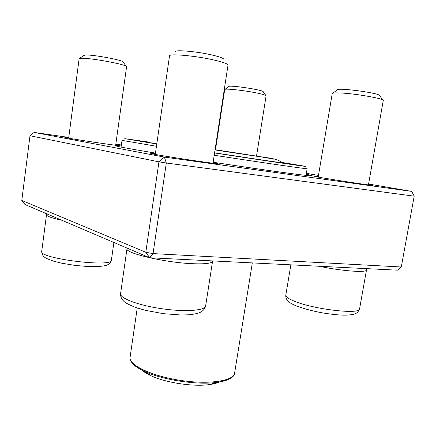 <?xml version="1.0" encoding="UTF-8"?>
<svg xmlns="http://www.w3.org/2000/svg" width="436" height="436" viewBox="0 0 436 436"><rect width="100%" height="100%" fill="white"/><g stroke="black" fill="none" stroke-linecap="round" stroke-linejoin="round"><path stroke-width="0.65" d="M68.746 137.411L34.161 132.43L164.394 157.096L166.312 163.015L153.052 253.605L401.294 266.985L414.2 196.173L166.312 163.015L158.949 161.843L29.991 135.743L21.8 200.44L145.809 252.281L158.949 161.843L164.394 157.096L411.682 191.399L368.6 184.014M401.294 266.985L397.354 270.178L149.695 257.758L24.994 204.528L21.8 200.44M306.219 174.28C311.44 175.316 313.255 175.839 311.647 175.861C308.148 176.073 264.766 170.165 213.15 162.246M155.461 153.107C131.895 149.194 118.603 146.779 115.578 145.858C114.052 145.357 115.938 145.395 121.235 145.973M318.471 175.419L306.372 173.348M121.371 144.981L115.823 144.18M368.529 184.417L372.551 185.349C370.562 185.605 315.615 177.027 314.247 176.258L318.275 176.585M115.731 144.834L119.437 145.657C118.156 145.951 66.354 138.163 64.839 137.438L68.703 137.754M213.106 162.535L217.569 163.647C215.003 164.001 153.232 154.606 150.747 153.472L155.369 153.745M29.991 135.743L34.161 132.43M153.052 253.605L145.809 252.281L149.695 257.758L153.052 253.605M411.682 191.399L414.2 196.173M368.442 184.908L383.244 100.569C384.83 98.683 353.7 93.26 339.181 92.933C334.728 92.797 332.412 93.026 332.227 93.62L318.193 177.071M332.728 93.249L337.148 89.99C336.407 87.178 381.113 93.195 379.685 95.746L382.884 100.078M213.002 163.211L228.006 65.122C227.914 63.928 223.63 62.321 215.161 60.282C196.99 55.906 168.77 53.29 169.517 55.906L155.27 154.42M175.136 51.726C174.694 49.448 198.064 51.557 213.122 55.252C220.169 56.969 223.761 58.359 223.891 59.421M115.671 145.264L126.576 66.757C128.402 64.866 90.187 57.683 81.172 58.293L79.129 58.8L68.643 138.19M79.537 58.495L83.658 55.476L85.396 55.029C92.961 54.446 124.571 60.441 123.203 62.146L126.271 66.343M256.515 156.088L266.096 95.811C266.025 95.25 263.306 94.389 257.949 93.233C245.255 90.475 224.088 88.176 224.704 89.571L215.488 149.766M224.987 89.358L228.682 86.606C228.093 84.622 264.341 90.078 263.191 91.8L265.889 95.528M214.572 152.954C269.753 161.407 311.685 167.528 305.042 166.258L280.588 162.225M149.292 142.131L124.756 138.67L156.78 143.994M306.034 175.392L307.146 168.716C308.939 169.364 266.816 163.315 214.218 155.26M156.453 146.251L122.015 140.387L121.077 147.09M142.158 370.246C144.136 372.082 147.019 373.886 150.818 375.658C165.402 382.666 193.29 386.934 209.302 384.607C213.455 384.056 216.746 383.195 219.183 382.034M290.856 264.837L285.803 295.188C285.607 296.812 288.474 298.824 294.409 301.222C314.018 309.478 360.648 314.797 359.591 308.819L366.485 269.933C366.927 272.925 341.949 271.099 319.272 266.265M192.756 263.709C165.277 262.679 124.391 253.054 126.996 248.629L120.576 293.679C119.557 298.224 138.49 305.396 161.87 308.732C185.24 312.127 205.274 310.59 205.623 305.974L212.566 261.208C211.94 263.355 205.34 264.189 192.756 263.709M61.77 220.224C55.873 218.959 51.606 217.76 48.963 216.632C47.257 215.891 46.439 215.248 46.505 214.708L41.72 251.414C38.651 258.559 113.044 267.742 111.403 260.15L113.889 242.476M280.702 162.443L280.92 162.481C294.905 164.83 262.107 160.094 214.594 152.813M156.807 143.798C145.673 141.994 143.112 141.498 149.117 142.31M224.524 261.513L235.86 262.08M232.971 376.099C230.769 379.107 225.379 381.206 216.796 382.388C197.148 385.233 162.23 379.892 144.332 371.303L137.825 367.788C133.601 365.068 131.083 362.321 130.266 359.547L130.26 359.182C132.113 367.079 156.126 377.254 183.66 380.851C211.193 384.53 233.81 380.584 234.606 373.123L252.33 262.908M150.818 375.658L144.332 371.303C139.88 369.232 136.473 367.139 134.108 365.019M366.485 269.933L366.551 268.636M359.591 308.819C357.602 313.577 355.438 314.645 346.179 315.135C340.478 315.277 332.554 314.52 322.4 312.868C312.427 311.037 303.62 308.666 295.979 305.767C291.401 303.805 285.248 301.02 285.803 295.188M212.566 261.208L212.605 260.913M127.094 248.111L126.996 248.629M120.576 293.679C120.391 296.774 121.709 299.51 124.522 301.892C125.791 303.058 129.443 304.9 135.476 307.407L145.422 310.339L163.402 313.68L181.158 315.015L189.24 314.776C194.298 314.154 197.721 313.457 199.519 312.688C202.838 311.239 204.871 308.999 205.623 305.974M46.712 213.798L46.505 214.708M41.72 251.414C41.785 254.095 42.908 256.145 45.077 257.562C45.851 258.226 48.663 259.425 53.519 261.153L61.536 263.17L75.145 265.431L88.895 266.603L97.468 266.63C102.776 266.118 105.834 265.644 106.64 265.208C109.033 264.396 110.619 262.712 111.403 260.15M130.102 357.133L137.236 308.007M209.302 384.607L216.796 382.388C228.415 380.47 234.35 377.38 234.606 373.123M215.035 149.924C241.62 154.219 272.309 158.159 273.192 159.336M280.811 162.683C281.193 160.775 275.04 158.541 264.14 157.287L215.068 149.701"/></g></svg>
